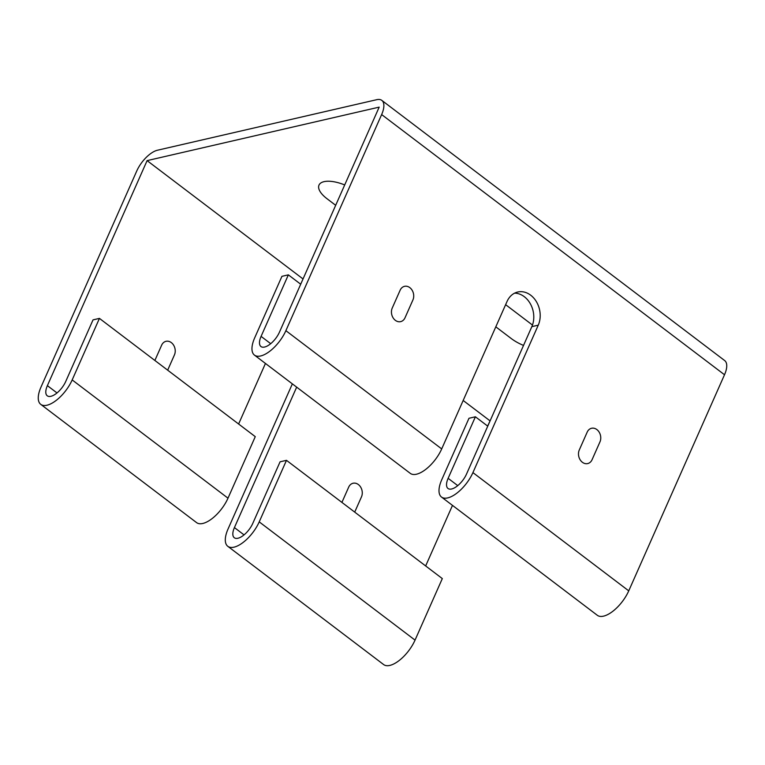 <?xml version="1.0" encoding="UTF-8"?>
<svg xmlns="http://www.w3.org/2000/svg" width="765" height="765" viewBox="0 0 765 765"><rect width="100%" height="100%" fill="white"/><g stroke="black" fill="none" stroke-linecap="round" stroke-linejoin="round"><path stroke-width="1.15" d="M412.928 299.928L405.029 317.762A8.96 7.086 77 0 1 395.342 320.334A8.96 7.086 77 0 1 392.235 308.056L400.143 290.212A8.96 7.086 77 0 1 409.83 287.64A8.96 7.086 77 0 1 412.928 299.928M587.176 432.158A8.96 7.086 -103 0 1 596.872 429.576A8.96 7.086 -103 0 1 599.97 441.864L592.072 459.698A8.96 7.086 -103 0 1 582.385 462.28A8.96 7.086 -103 0 1 579.277 449.992L587.176 432.158M523.528 345.417A25.092 10.567 23.9 0 1 511.202 338.503L495.806 326.827M532.478 325.049L505.627 304.671M344.699 184.948A25.092 10.567 -156.1 0 0 320.506 183.208A25.092 10.567 -156.1 0 0 326.98 198.699L335.672 205.307M354.711 512.11L361.482 496.839A8.96 7.086 -103 0 0 358.374 484.551A8.96 7.086 -103 0 0 348.687 487.133L341.917 502.404M167.669 370.174L174.439 354.903A8.96 7.086 77 0 0 171.331 342.615A8.96 7.086 77 0 0 161.644 345.187L154.874 360.468M286.483 460.339L259.22 521.873L415.041 640.123L442.313 578.589L286.483 460.339L280.076 461.811L252.804 523.346A15.415 6.847 -52.8 0 1 234.3 537.747A15.415 6.847 -52.8 0 1 234.425 527.582L244.054 534.888M296.667 387.138L234.425 527.582M292.354 383.867L228.018 529.064A26.163 11.618 -52.8 0 0 227.798 546.306A26.163 11.618 -52.8 0 0 259.22 521.873M538.254 325.173L531.847 326.645L466.507 474.09A15.415 6.847 127.2 0 1 448.003 488.481A15.415 6.847 127.2 0 1 448.127 478.326L475.4 416.791L468.983 418.273L441.721 479.798A26.163 11.618 -52.8 0 0 441.501 497.049A26.163 11.618 -52.8 0 0 472.923 472.607L538.254 325.173A21.869 17.299 77 0 0 536.198 301.343A21.869 17.299 77 0 0 517.733 292.02A21.869 17.299 77 0 0 507.042 301.477L441.701 448.921A26.163 11.618 127.2 0 1 410.289 473.363L254.458 355.113A26.163 11.618 -52.8 0 0 285.88 330.671L381.639 114.568A21.506 9.543 -52.8 0 0 381.821 100.387A21.506 9.543 -52.8 0 0 376.724 99.689L157.466 150.227A21.506 9.543 127.2 0 0 136.744 171.016L40.975 387.119A26.163 11.618 127.2 0 0 40.755 404.369L196.586 522.619A26.163 11.618 -52.8 0 0 227.999 498.178L255.271 436.652L99.44 318.393L72.178 379.928A26.163 11.618 127.2 0 1 40.755 404.369M303.036 278.957L147.1 160.621L47.382 385.646A15.415 6.847 127.2 0 0 47.258 395.801A15.415 6.847 127.2 0 0 65.761 381.41L93.034 319.875L99.44 318.393M254.458 355.113A26.163 11.618 -52.8 0 1 254.678 337.862L281.941 276.328L288.357 274.855L261.085 336.38A15.415 6.847 -52.8 0 0 260.961 346.545A15.415 6.847 -52.8 0 0 279.464 332.144L379.182 107.129L147.1 160.621M490.135 420.769L487.64 426.076M452.488 505.388L425.656 565.947M489.973 420.807L463.169 400.478M265.445 363.452L238.613 424.011M531.847 326.645A21.869 17.299 77 0 0 530.786 304.604A21.869 17.299 77 0 0 514.625 293.148M381.639 114.568L724.512 374.754L628.744 590.857L472.923 472.607M475.4 416.791L487.745 426.162M441.501 497.049L597.331 615.299A26.163 11.618 -52.8 0 0 628.744 590.857M300.702 284.226L288.357 274.855M724.512 374.754A21.506 9.543 -52.8 0 0 724.694 360.583L381.821 100.387M415.041 640.123A26.163 11.618 127.2 0 1 383.628 664.565L227.798 546.306M72.178 379.928L227.999 498.178M57.012 392.942L47.382 385.646M441.701 448.921L285.88 330.671M448.127 478.326L457.757 485.622M270.714 343.686L261.085 336.38"/></g></svg>
